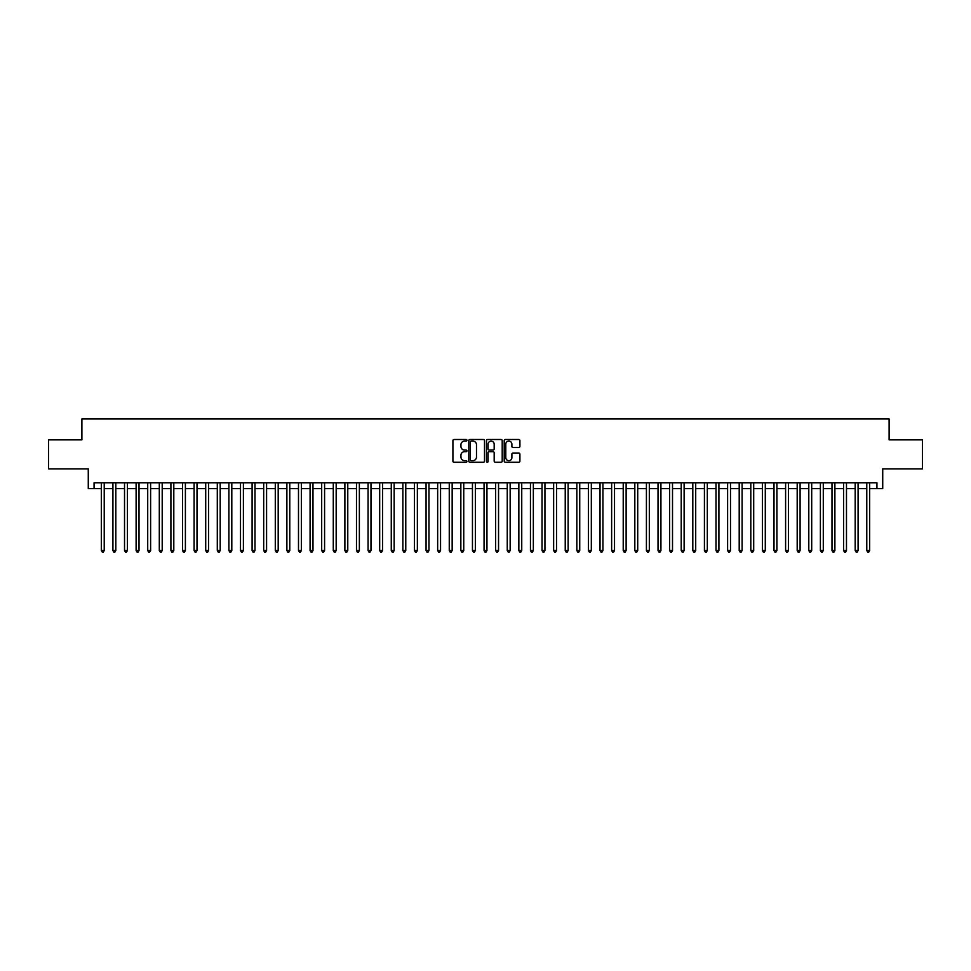 <?xml version="1.0" encoding="UTF-8"?>
<svg xmlns="http://www.w3.org/2000/svg" width="971" height="971" viewBox="0 0 971 971"><rect width="100%" height="100%" fill="white"/><g stroke="black" fill="none" stroke-linecap="round" stroke-linejoin="round"><path stroke-width="1.46" d="M466.942 440.288A0.801 0.801 0 0 0 466.153 439.499L454.052 439.499A1.141 1.141 0 0 0 452.911 440.64L452.911 461.128A1.141 1.141 0 0 0 454.052 462.269L466.153 462.269A0.801 0.801 0 0 0 466.942 461.468A0.801 0.801 0 0 0 466.153 460.667L464.587 460.667A3.641 3.641 0 0 1 460.934 457.025L460.934 455.326A3.641 3.641 0 0 1 464.587 451.673L466.153 451.673A0.801 0.801 0 0 0 466.942 450.884A0.801 0.801 0 0 0 466.153 450.083L464.587 450.083A3.641 3.641 0 0 1 460.934 446.442L460.934 444.73A3.641 3.641 0 0 1 464.587 441.089L466.153 441.089A0.801 0.801 0 0 0 466.942 440.288M518.769 447.522A1.141 1.141 0 0 0 519.91 446.381L519.91 440.64A1.141 1.141 0 0 0 518.769 439.499L505.333 439.499A1.141 1.141 0 0 0 504.204 440.64L504.204 461.128A1.141 1.141 0 0 0 505.333 462.269L518.769 462.269A1.141 1.141 0 0 0 519.91 461.128L519.91 454.185A1.141 1.141 0 0 0 518.769 453.044L513.016 453.044A1.141 1.141 0 0 0 511.887 454.185L511.887 457.62A3.047 3.047 0 0 1 508.84 460.667A3.047 3.047 0 0 1 505.794 457.62L505.794 444.135A3.047 3.047 0 0 1 508.84 441.089A3.047 3.047 0 0 1 511.887 444.135L511.887 446.381A1.141 1.141 0 0 0 513.016 447.522L518.769 447.522M94.066 488.571L94.066 482.769L876.934 482.769L876.934 488.571L882.724 488.571L882.724 468.859L922.45 468.859L922.45 439.863L889.108 439.863L889.108 418.987L81.892 418.987L81.892 439.863L48.55 439.863L48.55 468.859L88.276 468.859L88.276 488.571L101.324 488.571M484.505 440.64A1.141 1.141 0 0 0 483.364 439.499L469.928 439.499A1.141 1.141 0 0 0 468.799 440.64L468.799 461.128A1.141 1.141 0 0 0 469.928 462.269L483.364 462.269A1.141 1.141 0 0 0 484.505 461.128L484.505 440.64M487.636 439.499L501.072 439.499A1.141 1.141 0 0 1 502.201 440.64L502.201 461.128A1.141 1.141 0 0 1 501.072 462.269L495.319 462.269A1.141 1.141 0 0 1 494.178 461.128L494.178 452.814A1.141 1.141 0 0 0 493.037 451.673L489.226 451.673A1.141 1.141 0 0 0 488.085 452.814L488.085 461.468A0.801 0.801 0 0 1 487.296 462.269A0.801 0.801 0 0 1 486.495 461.468L486.495 440.64A1.141 1.141 0 0 1 487.636 439.499M104.225 488.571L112.915 488.571M115.816 488.571L124.519 488.571M127.419 488.571L136.11 488.571M139.011 488.571L147.713 488.571M150.614 488.571L159.305 488.571M162.206 488.571L170.908 488.571M173.809 488.571L182.499 488.571M185.4 488.571L194.103 488.571M197.004 488.571L205.706 488.571M208.595 488.571L217.298 488.571M220.199 488.571L228.901 488.571M231.802 488.571L240.492 488.571M243.393 488.571L252.096 488.571M254.997 488.571L263.687 488.571M266.588 488.571L275.291 488.571M278.192 488.571L286.882 488.571M289.783 488.571L298.485 488.571M301.386 488.571L310.077 488.571M312.978 488.571L321.68 488.571M324.581 488.571L333.284 488.571M336.172 488.571L344.875 488.571M347.776 488.571L356.478 488.571M359.367 488.571L368.07 488.571M370.971 488.571L379.673 488.571M382.574 488.571L391.264 488.571M394.165 488.571L402.868 488.571M405.769 488.571L414.459 488.571M417.36 488.571L426.063 488.571M428.964 488.571L437.654 488.571M440.555 488.571L449.257 488.571M452.158 488.571L460.849 488.571M463.75 488.571L472.452 488.571M475.353 488.571L484.056 488.571M486.944 488.571L495.647 488.571M498.548 488.571L507.25 488.571M510.151 488.571L518.842 488.571M521.743 488.571L530.445 488.571M533.346 488.571L542.036 488.571M544.937 488.571L553.64 488.571M556.541 488.571L565.231 488.571M568.132 488.571L576.835 488.571M579.736 488.571L588.426 488.571M591.327 488.571L600.029 488.571M602.93 488.571L611.633 488.571M614.522 488.571L623.224 488.571M626.125 488.571L634.828 488.571M637.716 488.571L646.419 488.571M649.32 488.571L658.022 488.571M660.923 488.571L669.614 488.571M672.515 488.571L681.217 488.571M684.118 488.571L692.808 488.571M695.709 488.571L704.412 488.571M707.313 488.571L716.003 488.571M718.904 488.571L727.607 488.571M730.508 488.571L739.198 488.571M742.099 488.571L750.801 488.571M753.702 488.571L762.405 488.571M765.294 488.571L773.996 488.571M776.897 488.571L785.6 488.571M788.501 488.571L797.191 488.571M800.092 488.571L808.794 488.571M811.695 488.571L820.386 488.571M823.287 488.571L831.989 488.571M834.89 488.571L843.581 488.571M846.481 488.571L855.184 488.571M858.085 488.571L866.775 488.571M869.676 488.571L876.934 488.571M471.19 441.089A0.801 0.801 0 0 0 470.389 441.89L470.389 459.878A0.801 0.801 0 0 0 471.19 460.667L472.841 460.667A3.641 3.641 0 0 0 476.482 457.025L476.482 444.73A3.641 3.641 0 0 0 472.841 441.089L471.19 441.089M494.178 444.196A3.047 3.047 0 0 0 491.132 441.15A3.047 3.047 0 0 0 488.085 444.196L488.085 448.942A1.141 1.141 0 0 0 489.226 450.083L493.037 450.083A1.141 1.141 0 0 0 494.178 448.942L494.178 444.196M104.225 482.769L104.225 550.508L101.324 550.508L101.324 482.769M104.225 550.508L103.351 552.014L102.186 552.014L101.324 550.508M115.816 482.769L115.816 550.508L112.915 550.508L112.915 482.769M115.816 550.508L114.942 552.014L113.789 552.014L112.915 550.508M127.419 482.769L127.419 550.508L124.519 550.508L124.519 482.769M127.419 550.508L126.546 552.014L125.38 552.014L124.519 550.508M139.011 482.769L139.011 550.508L136.11 550.508L136.11 482.769M139.011 550.508L138.149 552.014L136.984 552.014L136.11 550.508M150.614 482.769L150.614 550.508L147.713 550.508L147.713 482.769M150.614 550.508L149.74 552.014L148.587 552.014L147.713 550.508M162.206 482.769L162.206 550.508L159.305 550.508L159.305 482.769M162.206 550.508L161.344 552.014L160.179 552.014L159.305 550.508M173.809 482.769L173.809 550.508L170.908 550.508L170.908 482.769M173.809 550.508L172.935 552.014L171.782 552.014L170.908 550.508M185.4 482.769L185.4 550.508L182.499 550.508L182.499 482.769M185.4 550.508L184.539 552.014L183.373 552.014L182.499 550.508M197.004 482.769L197.004 550.508L194.103 550.508L194.103 482.769M197.004 550.508L196.13 552.014L194.977 552.014L194.103 550.508M208.595 482.769L208.595 550.508L205.706 550.508L205.706 482.769M208.595 550.508L207.733 552.014L206.568 552.014L205.706 550.508M220.199 482.769L220.199 550.508L217.298 550.508L217.298 482.769M220.199 550.508L219.325 552.014L218.172 552.014L217.298 550.508M231.802 482.769L231.802 550.508L228.901 550.508L228.901 482.769M231.802 550.508L230.928 552.014L229.763 552.014L228.901 550.508M243.393 482.769L243.393 550.508L240.492 550.508L240.492 482.769M243.393 550.508L242.519 552.014L241.366 552.014L240.492 550.508M254.997 482.769L254.997 550.508L252.096 550.508L252.096 482.769M254.997 550.508L254.123 552.014L252.958 552.014L252.096 550.508M266.588 482.769L266.588 550.508L263.687 550.508L263.687 482.769M266.588 550.508L265.726 552.014L264.561 552.014L263.687 550.508M278.192 482.769L278.192 550.508L275.291 550.508L275.291 482.769M278.192 550.508L277.318 552.014L276.152 552.014L275.291 550.508M289.783 482.769L289.783 550.508L286.882 550.508L286.882 482.769M289.783 550.508L288.921 552.014L287.756 552.014L286.882 550.508M301.386 482.769L301.386 550.508L298.485 550.508L298.485 482.769M301.386 550.508L300.512 552.014L299.359 552.014L298.485 550.508M312.978 482.769L312.978 550.508L310.077 550.508L310.077 482.769M312.978 550.508L312.116 552.014L310.951 552.014L310.077 550.508M324.581 482.769L324.581 550.508L321.68 550.508L321.68 482.769M324.581 550.508L323.707 552.014L322.554 552.014L321.68 550.508M336.172 482.769L336.172 550.508L333.284 550.508L333.284 482.769M336.172 550.508L335.311 552.014L334.145 552.014L333.284 550.508M347.776 482.769L347.776 550.508L344.875 550.508L344.875 482.769M347.776 550.508L346.902 552.014L345.749 552.014L344.875 550.508M359.367 482.769L359.367 550.508L356.478 550.508L356.478 482.769M359.367 550.508L358.505 552.014L357.34 552.014L356.478 550.508M370.971 482.769L370.971 550.508L368.07 550.508L368.07 482.769M370.971 550.508L370.097 552.014L368.944 552.014L368.07 550.508M382.574 482.769L382.574 550.508L379.673 550.508L379.673 482.769M382.574 550.508L381.7 552.014L380.535 552.014L379.673 550.508M394.165 482.769L394.165 550.508L391.264 550.508L391.264 482.769M394.165 550.508L393.291 552.014L392.138 552.014L391.264 550.508M405.769 482.769L405.769 550.508L402.868 550.508L402.868 482.769M405.769 550.508L404.895 552.014L403.73 552.014L402.868 550.508M417.36 482.769L417.36 550.508L414.459 550.508L414.459 482.769M417.36 550.508L416.498 552.014L415.333 552.014L414.459 550.508M428.964 482.769L428.964 550.508L426.063 550.508L426.063 482.769M428.964 550.508L428.09 552.014L426.937 552.014L426.063 550.508M440.555 482.769L440.555 550.508L437.654 550.508L437.654 482.769M440.555 550.508L439.693 552.014L438.528 552.014L437.654 550.508M452.158 482.769L452.158 550.508L449.257 550.508L449.257 482.769M452.158 550.508L451.284 552.014L450.131 552.014L449.257 550.508M463.75 482.769L463.75 550.508L460.849 550.508L460.849 482.769M463.75 550.508L462.888 552.014L461.723 552.014L460.849 550.508M475.353 482.769L475.353 550.508L472.452 550.508L472.452 482.769M475.353 550.508L474.479 552.014L473.326 552.014L472.452 550.508M486.944 482.769L486.944 550.508L484.056 550.508L484.056 482.769M486.944 550.508L486.083 552.014L484.917 552.014L484.056 550.508M498.548 482.769L498.548 550.508L495.647 550.508L495.647 482.769M498.548 550.508L497.674 552.014L496.521 552.014L495.647 550.508M510.151 482.769L510.151 550.508L507.25 550.508L507.25 482.769M510.151 550.508L509.277 552.014L508.112 552.014L507.25 550.508M521.743 482.769L521.743 550.508L518.842 550.508L518.842 482.769M521.743 550.508L520.869 552.014L519.716 552.014L518.842 550.508M533.346 482.769L533.346 550.508L530.445 550.508L530.445 482.769M533.346 550.508L532.472 552.014L531.307 552.014L530.445 550.508M544.937 482.769L544.937 550.508L542.036 550.508L542.036 482.769M544.937 550.508L544.063 552.014L542.91 552.014L542.036 550.508M556.541 482.769L556.541 550.508L553.64 550.508L553.64 482.769M556.541 550.508L555.667 552.014L554.502 552.014L553.64 550.508M568.132 482.769L568.132 550.508L565.231 550.508L565.231 482.769M568.132 550.508L567.27 552.014L566.105 552.014L565.231 550.508M579.736 482.769L579.736 550.508L576.835 550.508L576.835 482.769M579.736 550.508L578.862 552.014L577.709 552.014L576.835 550.508M591.327 482.769L591.327 550.508L588.426 550.508L588.426 482.769M591.327 550.508L590.465 552.014L589.3 552.014L588.426 550.508M602.93 482.769L602.93 550.508L600.029 550.508L600.029 482.769M602.93 550.508L602.056 552.014L600.903 552.014L600.029 550.508M614.522 482.769L614.522 550.508L611.633 550.508L611.633 482.769M614.522 550.508L613.66 552.014L612.495 552.014L611.633 550.508M626.125 482.769L626.125 550.508L623.224 550.508L623.224 482.769M626.125 550.508L625.251 552.014L624.098 552.014L623.224 550.508M637.716 482.769L637.716 550.508L634.828 550.508L634.828 482.769M637.716 550.508L636.855 552.014L635.689 552.014L634.828 550.508M649.32 482.769L649.32 550.508L646.419 550.508L646.419 482.769M649.32 550.508L648.446 552.014L647.293 552.014L646.419 550.508M660.923 482.769L660.923 550.508L658.022 550.508L658.022 482.769M660.923 550.508L660.049 552.014L658.884 552.014L658.022 550.508M672.515 482.769L672.515 550.508L669.614 550.508L669.614 482.769M672.515 550.508L671.641 552.014L670.488 552.014L669.614 550.508M684.118 482.769L684.118 550.508L681.217 550.508L681.217 482.769M684.118 550.508L683.244 552.014L682.079 552.014L681.217 550.508M695.709 482.769L695.709 550.508L692.808 550.508L692.808 482.769M695.709 550.508L694.848 552.014L693.682 552.014L692.808 550.508M707.313 482.769L707.313 550.508L704.412 550.508L704.412 482.769M707.313 550.508L706.439 552.014L705.274 552.014L704.412 550.508M718.904 482.769L718.904 550.508L716.003 550.508L716.003 482.769M718.904 550.508L718.042 552.014L716.877 552.014L716.003 550.508M730.508 482.769L730.508 550.508L727.607 550.508L727.607 482.769M730.508 550.508L729.634 552.014L728.481 552.014L727.607 550.508M742.099 482.769L742.099 550.508L739.198 550.508L739.198 482.769M742.099 550.508L741.237 552.014L740.072 552.014L739.198 550.508M753.702 482.769L753.702 550.508L750.801 550.508L750.801 482.769M753.702 550.508L752.828 552.014L751.675 552.014L750.801 550.508M765.294 482.769L765.294 550.508L762.405 550.508L762.405 482.769M765.294 550.508L764.432 552.014L763.267 552.014L762.405 550.508M776.897 482.769L776.897 550.508L773.996 550.508L773.996 482.769M776.897 550.508L776.023 552.014L774.87 552.014L773.996 550.508M788.501 482.769L788.501 550.508L785.6 550.508L785.6 482.769M788.501 550.508L787.627 552.014L786.461 552.014L785.6 550.508M800.092 482.769L800.092 550.508L797.191 550.508L797.191 482.769M800.092 550.508L799.218 552.014L798.065 552.014L797.191 550.508M811.695 482.769L811.695 550.508L808.794 550.508L808.794 482.769M811.695 550.508L810.821 552.014L809.656 552.014L808.794 550.508M823.287 482.769L823.287 550.508L820.386 550.508L820.386 482.769M823.287 550.508L822.413 552.014L821.26 552.014L820.386 550.508M834.89 482.769L834.89 550.508L831.989 550.508L831.989 482.769M834.89 550.508L834.016 552.014L832.851 552.014L831.989 550.508M846.481 482.769L846.481 550.508L843.581 550.508L843.581 482.769M846.481 550.508L845.62 552.014L844.454 552.014L843.581 550.508M858.085 482.769L858.085 550.508L855.184 550.508L855.184 482.769M858.085 550.508L857.211 552.014L856.058 552.014L855.184 550.508M869.676 482.769L869.676 550.508L866.775 550.508L866.775 482.769M869.676 550.508L868.814 552.014L867.649 552.014L866.775 550.508"/></g></svg>
